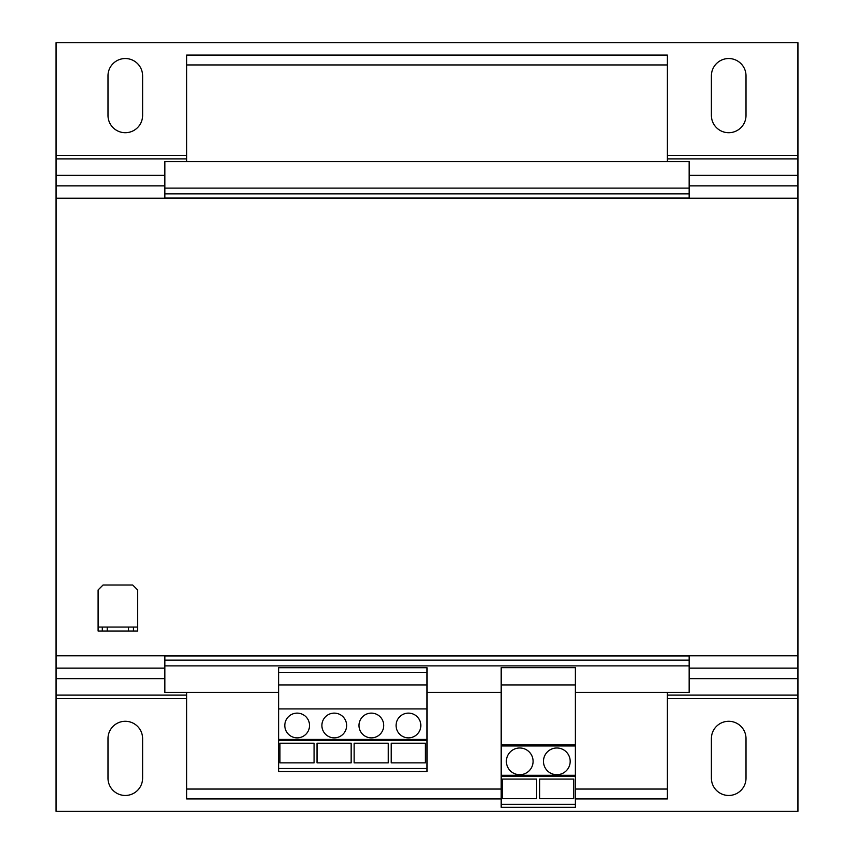 <?xml version="1.0" encoding="UTF-8"?>
<svg xmlns="http://www.w3.org/2000/svg" width="854" height="854" viewBox="0 0 854 854"><rect width="100%" height="100%" fill="white"/><g stroke="black" fill="none" stroke-linecap="round" stroke-linejoin="round"><path stroke-width="1.28" d="M728.708 132.712A17.315 17.315 0 0 0 746.012 115.407L746.012 75.835A17.315 17.315 0 0 0 728.708 58.531A17.315 17.315 0 0 0 711.393 75.835L711.393 115.407A17.315 17.315 0 0 0 728.708 132.712M125.292 132.712A17.315 17.315 0 0 0 142.607 115.407L142.607 75.835A17.315 17.315 0 0 0 125.292 58.531A17.315 17.315 0 0 0 107.988 75.835L107.988 115.407A17.315 17.315 0 0 0 125.292 132.712M125.292 795.469A17.315 17.315 0 0 0 142.607 778.165L142.607 738.593A17.315 17.315 0 0 0 125.292 721.288A17.315 17.315 0 0 0 107.988 738.593L107.988 778.165A17.315 17.315 0 0 0 125.292 795.469M728.708 795.469A17.315 17.315 0 0 0 746.012 778.165L746.012 738.593A17.315 17.315 0 0 0 728.708 721.288A17.315 17.315 0 0 0 711.393 738.593L711.393 778.165A17.315 17.315 0 0 0 728.708 795.469M556.829 747.987A13.354 13.354 0 0 0 543.475 761.341A13.354 13.354 0 0 0 556.829 774.695A13.354 13.354 0 0 0 570.184 761.341A13.354 13.354 0 0 0 556.829 747.987M519.734 747.987A13.354 13.354 0 0 0 506.379 761.341A13.354 13.354 0 0 0 519.734 774.695A13.354 13.354 0 0 0 533.088 761.341A13.354 13.354 0 0 0 519.734 747.987M371.362 713.122A12.362 12.362 0 0 0 358.99 725.484A12.362 12.362 0 0 0 371.362 737.856A12.362 12.362 0 0 0 383.724 725.484A12.362 12.362 0 0 0 371.362 713.122M408.458 713.122A12.362 12.362 0 0 0 396.085 725.484A12.362 12.362 0 0 0 408.458 737.856A12.362 12.362 0 0 0 420.819 725.484A12.362 12.362 0 0 0 408.458 713.122M297.171 713.122A12.362 12.362 0 0 0 284.809 725.484A12.362 12.362 0 0 0 297.171 737.856A12.362 12.362 0 0 0 309.532 725.484A12.362 12.362 0 0 0 297.171 713.122M334.266 713.122A12.362 12.362 0 0 0 321.894 725.484A12.362 12.362 0 0 0 334.266 737.856A12.362 12.362 0 0 0 346.628 725.484A12.362 12.362 0 0 0 334.266 713.122M427 768.504L278.617 768.504L278.617 771.482L427 771.482L427 740.578L278.617 740.578L278.617 768.504M278.617 692.348L164.865 692.348L164.865 656L689.135 656L689.135 660.121L164.865 660.121M501.191 692.348L427 692.348M667.369 692.348L667.369 798.938L575.382 798.938M667.369 64.957L186.631 64.957L186.631 55.062L667.369 55.062L667.369 161.652M186.631 64.957L186.631 161.652M186.631 692.348L186.631 798.938L501.191 798.938M164.865 188.115L689.135 188.115L689.135 161.652L164.865 161.652L164.865 198L689.135 198L689.135 193.879L164.865 193.879M689.135 188.115L689.135 193.879M689.135 660.121L689.135 665.885L164.865 665.885M689.135 665.885L689.135 692.348L575.382 692.348M667.369 789.043L575.382 789.043M501.191 789.043L186.631 789.043M102.299 627.06L98.093 627.06L98.093 631.021L102.299 631.021L102.299 627.06L107.241 627.06L107.241 631.021L102.299 631.021M128.516 631.021L128.516 627.06L133.459 627.06L133.459 631.021L107.241 631.021M128.516 627.06L107.241 627.06M133.459 627.06L137.665 627.06L137.665 631.021L133.459 631.021M137.665 627.06L137.665 589.965L132.712 585.022L103.046 585.022L98.093 589.965L98.093 627.06M186.631 698.604L56.054 698.604L56.054 811.3L797.946 811.3L797.946 655.755L56.054 655.755L56.054 198.245L797.946 198.245L797.946 185.852L689.135 185.852M797.946 655.755L797.946 198.245M164.865 185.852L56.054 185.852L56.054 198.245M797.946 185.852L797.946 42.7L56.054 42.7L56.054 185.852M56.054 655.755L56.054 698.604M575.382 804.361L575.382 667.636L501.191 667.636L501.191 807.361L575.382 807.361L575.382 804.361L501.191 804.361M575.382 776.435L501.191 776.435M575.382 684.929L501.191 684.929M575.382 744.827L501.191 744.827M575.382 745.958L501.191 745.958M575.382 775.293L501.191 775.293M536.643 779.072L536.643 798.714L502.515 798.714L502.515 779.072L536.643 779.072M573.739 779.072L573.739 798.714L539.611 798.714L539.611 779.072L573.739 779.072M427 740.578L427 667.7L278.617 667.7L278.617 740.578M427 739.436L278.617 739.436M427 672.568L278.617 672.568M427 684.929L278.617 684.929M427 708.916L278.617 708.916M351.165 743.215L351.165 762.857L317.037 762.857L317.037 743.215L351.165 743.215M314.069 743.215L314.069 762.857L279.941 762.857L279.941 743.215L314.069 743.215M425.356 743.215L425.356 762.857L391.228 762.857L391.228 743.215L425.356 743.215M388.26 743.215L388.26 762.857L354.132 762.857L354.132 743.215L388.26 743.215M797.946 155.396L667.369 155.396M186.631 155.396L56.054 155.396M797.946 158.897L667.369 158.897M186.631 158.897L56.054 158.897M797.946 175.358L689.135 175.358M164.865 175.358L56.054 175.358M797.946 668.148L689.135 668.148M164.865 668.148L56.054 668.148M797.946 678.642L689.135 678.642M164.865 678.642L56.054 678.642M797.946 695.103L667.369 695.103M186.631 695.103L56.054 695.103M797.946 698.604L667.369 698.604"/></g></svg>
